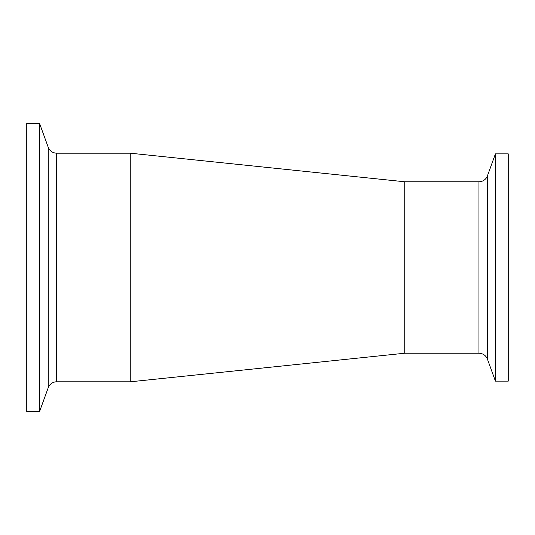 <?xml version="1.0" encoding="UTF-8"?>
<svg xmlns="http://www.w3.org/2000/svg" width="535" height="535" viewBox="0 0 535 535"><rect width="100%" height="100%" fill="white"/><g stroke="black" fill="none" stroke-linecap="round" stroke-linejoin="round"><path stroke-width="0.8" d="M487.425 359.145L495.423 381.127L508.25 381.127L508.25 153.873L495.423 153.873L487.425 175.854A9.001 9.001 0 0 1 478.965 181.773L478.965 353.227C483.025 353.428 485.847 355.401 487.425 359.145L487.425 175.854M495.423 381.127L495.423 153.873M478.965 353.227L404.748 353.227L404.748 181.773L130.252 153.197L56.69 153.197C52.631 152.997 49.809 151.024 48.23 147.279L48.23 387.721A9.001 9.001 0 0 1 56.69 381.803L56.69 153.197M48.23 147.279L39.577 123.498L26.75 123.498L26.75 411.502L39.577 411.502L48.23 387.721M39.577 123.498L39.577 411.502M404.748 353.227L130.252 381.803L130.252 153.197M478.965 181.773L404.748 181.773M130.252 381.803L56.69 381.803"/></g></svg>
